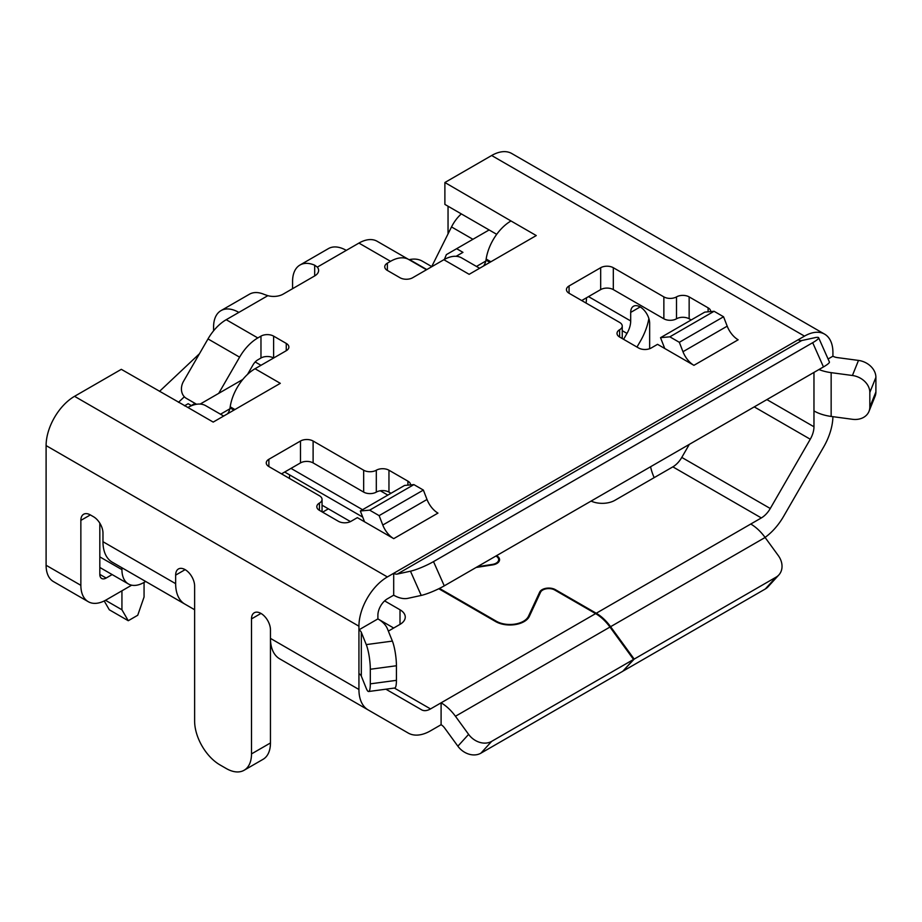 <?xml version="1.0" encoding="UTF-8"?>
<svg xmlns="http://www.w3.org/2000/svg" width="922" height="922" viewBox="0 0 922 922"><rect width="100%" height="100%" fill="white"/><g stroke="black" fill="none" stroke-linecap="round" stroke-linejoin="round"><path stroke-width="1.38" d="M328.37 508.84L322.596 512.171L328.37 508.84M586.035 303.05A22.347 12.896 120 0 0 586.45 298.659L586.45 297.806M260.972 365.308L255.187 361.966M200.155 404.078L242.797 379.461M191.58 405.692L188.146 403.709L184.504 405.818M218.71 393.36L239.605 357.171A36.431 21.033 -60 0 1 257.814 337.948L260.972 336.127L260.972 358.013A8.943 5.163 180 0 1 273.615 358.013L273.615 336.127L286.258 343.422A8.943 5.163 0 0 1 288.874 347.064A8.943 5.163 0 0 1 286.258 350.717L255.037 368.742A35.751 20.641 120 0 0 230.2 406.809L230.039 407.893A8.943 5.163 -60 0 1 229.855 408.815L220.508 414.22M370.31 683.847A17.875 3.308 82.4 0 1 368.639 691.512L394.754 688.008A17.875 3.308 -97.6 0 0 396.425 680.344L370.31 683.847L370.31 669.257A17.875 3.308 82.4 0 0 366.265 644.605L361.32 632.331A8.943 5.163 0 0 0 358.935 629.853L377.893 618.904L377.893 615.251A13.404 7.745 120 0 1 387.378 598.827L393.694 595.186A35.751 20.641 60 0 0 408.043 598.309L421.227 595.428A17.875 2.639 -23.9 0 0 444.266 585.85L823.461 366.933A17.875 2.639 -23.9 0 0 829.397 361.954L818.632 337.717A17.875 2.639 156.1 0 0 814.933 337.671L801.748 340.552A8.943 5.163 60 0 1 798.164 339.769L804.491 336.127A40.222 23.223 -60 0 1 824.591 334.133L511.756 153.513A40.222 23.223 120 0 0 491.657 155.507L444.888 182.51L510.995 220.969A35.751 20.641 120 0 0 486.159 259.036L485.998 260.119A8.943 5.163 -60 0 1 485.813 261.041L476.467 266.446M489.121 229.947L456.632 248.698L462.959 252.351L456.113 256.304M229.855 408.815A8.943 5.163 -60 0 1 227.619 413.759M431.611 266.792L451.515 226.927A26.819 15.478 -60 0 1 461.334 213.904M448.046 206.228L448.046 233.888M444.888 182.51L444.888 204.407L496.704 234.326M191.315 405.53L195.038 403.387M145.688 581.471L121.934 567.768L121.934 569.646A31.279 18.06 120 0 0 128.423 583.96A31.279 18.06 120 0 0 144.062 582.416L145.688 581.482L184.907 604.129A44.694 25.804 -60 0 1 175.653 583.672L102.976 541.71L102.976 533.158A13.404 7.745 -120 0 0 93.502 516.735L90.344 514.914A13.404 7.745 -120 0 0 83.637 514.245A13.404 7.745 -120 0 0 80.859 520.388L80.859 585.332A35.751 20.641 -60 0 0 88.258 601.697A35.751 20.641 -60 0 0 106.134 599.934L131.673 585.182M223.666 416.041L205.79 405.726A35.751 20.641 120 0 0 187.915 407.489L121.312 369.33L74.544 396.322A40.222 23.223 120 0 0 46.1 445.591L46.1 565.267A35.751 20.641 120 0 0 53.499 581.632L88.258 601.697M247.545 374.378L253.008 364.916A9.612 5.555 120 0 1 257.814 359.845L260.972 358.013M112.15 574.567L106.134 578.036A8.943 5.163 120 0 1 101.674 578.474A8.943 5.163 120 0 1 99.818 574.383L99.818 523.177M121.934 567.768L112.23 562.166A44.694 25.804 120 0 1 102.976 541.71M289.416 478.426A22.347 12.896 -60 0 1 289.739 474.957L284.679 472.041M362.703 517.092L289.739 474.957M456.632 248.698L446.363 254.633L444.392 259.428M186.336 398.35L196.559 404.262L186.336 398.362A13.404 10.949 120 0 1 186.336 398.35A13.404 10.949 120 0 1 183.559 381.27L208.003 338.927A36.431 21.033 120 0 1 226.213 319.704L238.856 312.408A35.751 20.641 60 0 0 220.98 310.633L249.424 294.222A35.751 20.641 -120 0 1 264.141 294.395L267.841 295.674A13.404 7.745 0 0 0 283.1 294.164L314.69 275.92A13.404 7.745 0 0 0 318.62 270.446A13.404 7.745 0 0 0 317.318 267.115L314.69 265.202A35.751 20.641 60 0 0 299.984 265.029L328.416 248.606A35.751 20.641 -120 0 1 346.292 250.381L317.318 267.115M485.813 261.041A8.943 5.163 -60 0 1 483.577 265.985M387.378 263.15A8.943 5.163 0 0 0 384.751 266.792A8.943 5.163 0 0 0 387.378 270.446L387.378 263.15L390.536 261.318A36.431 21.033 -60 0 1 408.746 259.52L426.483 269.754M377.144 241.276L408.746 259.52L377.144 241.276A36.431 21.033 120 0 0 358.935 243.085L346.292 250.381M399.457 254.161L415.638 263.496M479.624 268.267L461.749 257.953A35.751 20.641 120 0 0 443.874 259.716L412.653 277.741A8.943 5.163 0 0 1 400.01 277.741L387.378 270.446M510.995 220.969L536.27 235.559L469.148 274.318L443.874 259.716M273.615 336.127A8.943 5.163 0 0 0 260.972 336.127M255.037 368.742L280.311 383.333L213.201 422.092L187.915 407.489M385.892 689.195L421.596 709.813A17.875 10.315 120 0 0 430.528 708.926L441.096 702.829A35.751 20.641 60 0 1 455.445 716.267L468.618 734.373L457.865 746.186L444.681 728.08A8.943 5.163 -120 0 0 441.096 724.715L430.528 730.812A44.694 25.804 -60 0 1 408.181 733.025L368.189 709.94A44.694 25.804 -60 0 1 358.935 689.483L358.935 626.199A40.222 23.223 -60 0 1 387.378 576.942L393.694 573.288A8.943 5.163 -120 0 0 397.278 574.072L410.463 571.191A17.875 2.639 156.1 0 0 433.513 561.613L812.697 342.696A17.875 2.639 156.1 0 0 818.632 337.717M710.724 311.59A8.943 5.163 0 0 0 710.724 311.498A8.943 5.163 0 0 0 708.108 307.844L689.149 296.896A8.943 5.163 0 0 0 676.506 296.896A8.943 5.163 180 0 1 663.863 296.896L613.314 267.714A8.943 5.163 0 0 0 600.671 267.714L569.07 285.958A8.943 5.163 0 0 0 566.454 289.6A8.943 5.163 0 0 0 569.07 293.254L619.63 322.435A8.943 5.163 180 0 1 622.246 326.088A8.943 5.163 180 0 1 619.63 329.742A8.943 5.163 0 0 0 617.014 333.384A8.943 5.163 0 0 0 619.63 337.037L638.589 347.986A8.943 5.163 0 0 0 651.232 347.986L657.547 344.332L693.92 365.331A17.875 10.315 -120 0 1 682.972 351.708L727.204 326.169L723.563 316.765L714.077 311.29L704.777 312.12L660.532 337.671L669.845 336.83L714.077 311.29M410.532 484.914A8.943 5.163 0 0 0 410.532 484.811A8.943 5.163 0 0 0 407.916 481.157L388.957 470.22A8.943 5.163 0 0 0 376.314 470.22A8.943 5.163 180 0 1 363.671 470.22L313.111 441.027A8.943 5.163 0 0 0 300.48 441.027L268.878 459.271A8.943 5.163 0 0 0 266.262 462.913A8.943 5.163 0 0 0 268.878 466.567L319.438 495.759A8.943 5.163 180 0 1 322.055 499.401A8.943 5.163 180 0 1 319.438 503.055A8.943 5.163 0 0 0 316.822 506.697A8.943 5.163 0 0 0 319.438 510.35L338.397 521.299A8.943 5.163 0 0 0 351.028 521.299L357.356 517.645L393.729 538.644A17.875 10.315 -120 0 1 382.78 525.033L427.013 499.482L423.371 490.078L413.886 484.615L404.574 485.445L360.341 510.984L369.653 510.154L379.126 515.629L382.78 525.033M682.972 351.708L679.318 342.304L669.845 336.83M664.727 348.481L660.532 337.671M693.92 365.331L738.153 339.792A17.875 10.315 60 0 1 727.204 326.169M679.318 342.304L723.563 316.765M581.713 300.549L600.671 289.6A8.943 5.163 180 0 1 613.314 289.6L663.863 318.793A8.943 5.163 0 0 0 676.506 318.793A8.943 5.163 180 0 1 689.149 318.793L691.189 319.969M281.521 473.862L300.48 462.913A8.943 5.163 180 0 1 313.111 462.913L363.671 492.106A8.943 5.163 0 0 0 376.314 492.106A8.943 5.163 180 0 1 388.957 492.106L390.997 493.282M121.934 590.806L121.934 609.788L128.262 620.725L137.735 615.251L144.062 597.007L144.062 582.416M178.465 402.326L184.342 396.794M121.934 609.788L105.5 600.291M104.209 600.96L109.303 609.788L128.262 620.725M431.715 266.585L422.357 261.18A44.694 25.804 120 0 0 409.529 259.589L409.045 259.693M199.44 353.76L159.506 391.377M213.581 330.825L213.581 326.999A35.751 20.641 60 0 1 220.98 310.633M292.574 288.69L292.574 281.394A35.751 20.641 60 0 1 299.984 265.029M364.536 521.794L360.341 510.984M393.729 538.644L437.962 513.105A17.875 10.315 60 0 1 427.013 499.482M423.371 490.078L379.126 515.629M413.886 484.615L369.653 510.154M649.653 348.712L649.653 323.357A13.404 7.745 -120 0 0 643.798 309.861A13.404 7.745 -120 0 0 633.46 306.265A13.404 7.745 -120 0 0 630.694 312.408L630.694 320.96L588.524 296.619M654.171 477.642A35.751 20.641 60 0 1 650.575 466.739M539.693 594.079L539.693 592.085A9.381 5.417 0 0 1 555.39 589.665L596.246 613.245A35.751 20.641 60 0 1 610.595 626.695L634.186 659.092L776.059 577.172A17.875 14.36 -137.7 0 0 778.871 574.925A17.875 14.36 -137.7 0 0 778.295 555.586L765.11 537.48A35.751 20.641 -120 0 0 750.762 524.03L761.33 517.933A17.875 10.315 120 0 0 770.273 508.506L810.265 439.229A17.875 10.315 120 0 0 813.965 426.771L813.965 410.924A35.751 20.641 0 0 0 831.148 416.433L852.424 419.291A17.875 14.222 21.9 0 0 868.997 411.362L875.07 396.287A17.875 14.222 -158.1 0 0 875.9 391.954L875.9 377.352A17.875 14.222 -158.1 0 0 858.486 360.421L852.424 375.496L831.148 372.649A35.751 20.641 180 0 1 818.943 369.538M648.869 318.539A44.694 25.804 -60 0 1 640.398 341.152L636.987 347.052M689.322 444.369L681.784 457.416A17.875 10.315 -60 0 1 672.853 466.855L614.893 500.323A17.875 10.315 0 0 1 591.094 501.084M496.532 555.678L496.82 556.623M476.132 567.456L492.613 564.909A9.381 5.417 0 0 0 499.574 559.677A9.381 5.417 0 0 0 496.82 555.851M439.471 588.409L496.324 621.232L496.324 621.947M539.693 592.085L528.479 616.265A19.212 11.099 180 0 1 496.324 621.232M634.186 659.092L623.284 670.72M776.059 577.172L765.306 588.985A17.875 14.36 42.3 0 0 768.107 586.726L778.871 574.925M765.306 588.985L623.422 670.893M824.591 334.133A40.222 23.223 -60 0 1 832.923 352.538L832.923 356.192L828.083 358.992M832.923 356.192A8.943 5.163 0 0 0 837.222 357.575L858.486 360.421M852.424 375.496A17.875 14.222 21.9 0 1 869.826 392.438L869.826 407.028A17.875 14.222 21.9 0 1 868.997 411.362M832.912 416.675A44.694 25.804 -60 0 1 823.669 446.974L783.677 516.239A44.694 25.804 -60 0 1 765.064 537.411M393.694 595.186L393.694 573.288L798.164 339.769M358.935 689.483L270.457 638.393L270.457 629.853A13.404 7.745 -120 0 0 264.602 616.357A13.404 7.745 -120 0 0 254.276 612.761A13.404 7.745 -120 0 0 251.499 618.904L251.499 753.908A35.751 20.641 60 0 1 244.088 770.273A35.751 20.641 60 0 1 226.213 768.499L219.897 764.857A35.751 20.641 60 0 1 194.623 721.073L194.623 586.058A13.404 7.745 -120 0 0 188.768 572.574A13.404 7.745 -120 0 0 178.43 568.978A13.404 7.745 -120 0 0 175.653 575.121L175.653 583.672M393.694 628.02L378.193 619.077M388.358 631.109L400.01 624.378A17.875 10.315 0 0 0 405.254 617.083A17.875 10.315 0 0 0 400.01 609.776L384.624 600.89M438.791 588.743L495.69 621.601A20.111 11.606 0 0 0 529.332 616.392L540.557 592.224A8.494 4.898 180 0 1 554.756 590.022L595.612 613.614A35.751 20.641 -120 0 1 609.961 627.052L455.445 716.267M495.898 556.047L496.186 556.208A8.494 4.898 180 0 1 498.675 559.677A8.494 4.898 180 0 1 492.383 564.414L477.389 566.73M441.096 724.715L441.096 702.829L595.612 613.614M468.618 734.373A17.875 14.36 -137.7 0 0 491.668 741.369L633.552 659.449L622.788 671.262L480.904 753.182A17.875 14.36 42.3 0 1 457.865 746.186M633.552 659.449L609.961 627.052M396.425 680.344L396.425 665.753A17.875 3.308 -97.6 0 0 392.38 641.101L387.436 628.827A35.751 20.641 180 0 0 377.893 618.904M358.935 673.636A8.943 5.163 180 0 1 361.32 676.114L366.265 688.388A17.875 3.308 82.4 0 0 368.639 691.512M244.088 770.273L263.047 759.325A35.751 20.641 -120 0 0 270.457 742.959L270.457 638.393A44.694 25.804 120 0 0 279.712 658.861L319.704 681.946A44.694 25.804 120 0 0 319.819 682.015M184.907 604.129L112.23 562.166M152.234 585.251L194.623 609.73L152.234 585.251A44.694 25.804 120 0 0 152.337 585.32M368.189 709.94L279.712 658.861L368.189 709.94M319.704 681.946L408.181 733.025M623.583 339.319L626.983 333.418A17.875 10.315 120 0 0 630.694 320.96M387.839 495.102L380.325 490.769M451.515 226.927L472.928 239.294M99.818 556.876L121.934 569.646M290.995 468.388L362.553 509.705M239.605 357.171L208.003 338.927M226.213 319.704L257.814 337.948M390.536 261.318L358.935 243.085M485.998 260.119L489.87 262.355M490.884 261.767L486.159 259.036M74.544 396.322L387.378 576.942M804.491 336.127L491.657 155.507M267.841 295.674L238.856 312.408M619.63 337.037L619.63 329.742M708.108 307.844L708.108 311.832M689.149 296.896L689.149 318.793M676.506 296.896L676.506 318.793M663.863 318.793L663.863 296.896M613.314 267.714L613.314 289.6M600.671 289.6L600.671 267.714M569.07 285.958L569.07 293.254M314.69 275.92L314.69 265.202M426.817 269.57L409.529 259.589M234.937 409.541L230.2 406.809M230.039 407.893L233.911 410.129M286.258 350.717L286.258 343.422M376.314 470.22L376.314 492.106M388.957 470.22L388.957 492.106M313.111 441.027L313.111 462.913M363.671 492.106L363.671 470.22M300.48 462.913L300.48 441.027M268.878 459.271L268.878 466.567M319.438 510.35L319.438 503.055M407.916 481.157L407.916 485.145M813.965 426.771L766.885 399.595M813.965 410.924L813.965 372.407M810.265 439.229L754.254 406.89M681.784 457.416L770.273 508.506M596.246 613.245L750.762 524.03M761.33 517.933L672.853 466.855M765.11 537.48L610.595 626.695M555.39 589.665L555.39 590.391M528.479 616.265L528.479 617.855M831.148 372.649L831.148 416.433M869.826 392.438L875.9 377.352M869.826 407.028L875.9 391.954M801.748 340.552L397.278 574.072M421.227 595.428L410.463 571.191M175.653 575.121L185.138 569.646M400.01 624.378L400.01 609.776M394.386 688.054L430.528 708.926M491.668 741.369L480.904 753.182M366.265 644.605L392.38 641.101M396.425 665.753L370.31 669.257M361.32 632.331L361.32 676.114M46.1 445.591L358.935 626.199M46.1 565.267L80.859 585.332M251.499 753.908L270.457 742.959M260.972 613.43L251.499 618.904M99.818 574.383L106.134 578.036M90.344 514.914L80.859 520.388M444.266 585.85L433.513 561.613M823.461 366.933L812.697 342.696M626.983 333.418L622.246 330.675M630.694 312.408L640.168 306.934M99.818 567.456L128.423 583.96M350.464 521.598L322.055 505.187M622.246 338.547L622.246 326.088M322.055 511.86L322.055 499.401M498.675 559.677L498.675 561.982"/></g></svg>
